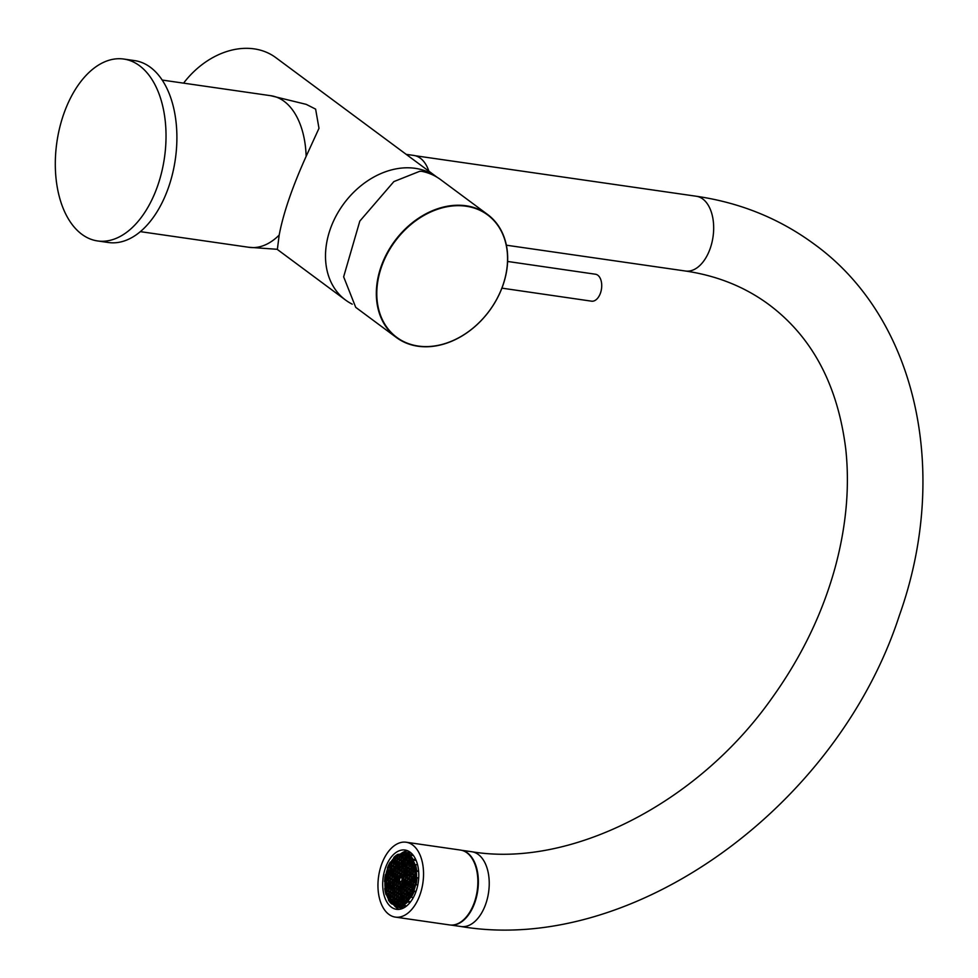 <?xml version="1.0" encoding="UTF-8"?>
<svg xmlns="http://www.w3.org/2000/svg" width="978" height="978" viewBox="0 0 978 978"><rect width="100%" height="100%" fill="white"/><g stroke="black" fill="none" stroke-linecap="round" stroke-linejoin="round"><path stroke-width="1.47" d="M352.251 304.17A76.577 58.814 -53.4 0 1 345.552 300.05A76.577 58.814 -53.4 0 1 330.063 229.744A76.577 58.814 -53.4 0 1 436.799 177.055A76.577 58.814 -53.4 0 1 436.97 177.177M183.595 83.142A76.577 58.814 -53.4 0 1 275.759 57.592L436.799 177.055M428.853 171.15A37.861 22.396 -81.8 0 0 420.32 158.191A37.861 22.396 -81.8 0 0 413.841 155.441L406.176 154.341M279.182 235.087A76.577 45.294 -81.8 0 1 249.121 247.324A76.577 45.294 -81.8 0 1 248.803 247.275L277.373 249.304L279.182 235.087C283.253 213.461 292.239 187.214 306.138 156.358L318.987 128.326L315.613 109.12L306.236 104.365L270.661 95.697A76.577 45.294 -81.8 0 1 270.967 95.734L162.189 80.062M501.897 288.143L591.556 301.175A13.619 8.056 -81.7 0 0 600.089 294.06A13.619 8.056 -81.7 0 0 600.626 279.219A13.619 8.056 -81.7 0 0 595.48 274.231L507.606 261.456M123.778 59.047L134.634 60.612A91.895 54.352 98.2 0 1 168.791 186.615A91.895 54.352 98.2 0 1 108.424 242.507L97.555 240.943A91.895 54.352 98.2 0 1 63.411 114.939A91.895 54.352 98.2 0 1 123.778 59.047A91.895 54.352 98.2 0 1 157.923 185.05A91.895 54.352 98.2 0 1 97.555 240.943M466.176 206.224A76.235 58.558 126.6 0 0 381.359 267.287A76.235 58.558 126.6 0 0 418.181 346.041A76.235 58.558 126.6 0 0 502.998 284.977A76.235 58.558 126.6 0 0 466.176 206.224M417.887 346.224A76.577 58.814 -53.4 0 1 396.383 337.508A76.577 58.814 -53.4 0 1 386.787 253.608A76.577 58.814 -53.4 0 1 466.115 205.783A76.577 58.814 -53.4 0 1 487.619 214.5A76.577 58.814 -53.4 0 1 497.227 298.388A76.577 58.814 -53.4 0 1 417.887 346.224M487.619 214.5L440.54 179.573A76.577 58.814 126.6 0 0 421.567 171.284L419.66 171.321L393.877 181.59L359.818 221.101L343.645 276.823L355.711 307.337L396.383 337.508M451.176 925.078A37.775 22.347 -81.8 0 0 476.812 895.701A37.775 22.347 -81.8 0 0 467.472 852.926A37.775 22.347 -81.8 0 0 461.946 850.359M415.051 886.056A25.831 15.281 98.2 0 1 414.586 887.767A25.831 15.281 98.2 0 1 414.061 889.442L413.572 887.18L415.051 886.056M395.344 917.107L449.672 924.943A37.824 22.372 -81.8 0 0 461.861 921.227A37.824 22.372 -81.8 0 0 477.851 880.555A37.824 22.372 -81.8 0 0 460.467 850.065L406.139 842.229A37.824 22.372 -81.8 0 0 393.951 845.946A37.824 22.372 -81.8 0 0 377.96 886.618A37.824 22.372 -81.8 0 0 395.344 917.107A37.824 22.372 -81.8 0 0 407.545 913.403A37.824 22.372 -81.8 0 0 423.535 872.731A37.824 22.372 -81.8 0 0 406.139 842.229M395.369 852.963A29.951 17.714 -81.8 0 0 382.704 885.163A29.951 17.714 -81.8 0 0 396.469 909.32A29.951 17.714 -81.8 0 0 406.127 906.374A29.951 17.714 -81.8 0 0 418.78 874.173A29.951 17.714 -81.8 0 0 405.014 850.029A29.951 17.714 -81.8 0 0 395.369 852.963M399.244 909.344A29.951 17.714 98.2 0 1 393.437 904.503M400.515 853.965A29.951 17.714 98.2 0 1 400.797 853.757A29.951 17.714 98.2 0 1 407.679 850.774M407.569 852.51A28.203 16.675 98.2 0 1 407.96 852.474A28.203 16.675 98.2 0 1 410.699 852.633M412.875 855.42A26.247 15.526 -81.8 0 0 411.518 854.858L411.775 853.611M404.843 907.266L404.88 906.459A26.247 15.526 -81.8 0 0 406.408 906.154M402.655 908.428A28.203 16.675 98.2 0 1 400.442 907.963L395.271 905.97A26.956 15.941 -81.8 0 0 399.415 906.386L403.633 907.963M385.87 874.662L385.454 874.613A26.956 15.941 -81.8 0 0 384.55 881.594L384.99 881.533A26.247 15.526 98.2 0 0 385.185 888.207L384.757 888.44A26.956 15.941 -81.8 0 0 386.053 894.687L386.444 894.295A26.247 15.526 98.2 0 0 388.682 899.381L388.352 899.919A26.956 15.941 -81.8 0 0 391.493 903.758L394.268 904.809M390.809 862.131L390.246 862.144A26.956 15.941 -81.8 0 0 387.398 867.975L387.74 868.281A26.247 15.526 98.2 0 0 385.858 874.748L385.454 874.613M399.696 854.234L397.85 854.369A26.956 15.941 -81.8 0 0 393.804 857.498L393.987 858.085A26.247 15.526 98.2 0 0 390.515 862.608L390.246 862.144M411.139 852.999L406.225 853.378A26.956 15.941 -81.8 0 0 402.447 852.926A26.956 15.941 -81.8 0 0 402.08 852.963L402.044 853.672A26.247 15.526 98.2 0 0 397.924 855.041L397.85 854.369M415.674 859.369L413.144 859.43A26.956 15.941 -81.8 0 0 410.002 855.579L413.315 855.395M418.608 871.019L416.726 870.909A26.956 15.941 -81.8 0 0 415.43 864.65L417.545 864.686M417.789 885.017L416.041 884.735A26.956 15.941 -81.8 0 0 416.934 877.755L418.706 877.951M413.229 897.731L411.249 897.205A26.956 15.941 -81.8 0 0 414.097 891.361L415.919 891.765M406.591 906.007L403.645 904.98A26.956 15.941 -81.8 0 0 407.679 901.85L410.002 902.572M395.271 905.97L395.405 905.273A26.247 15.526 98.2 0 1 391.738 903.122L391.493 903.758M404.88 906.459L399.44 905.677A26.247 15.526 98.2 0 0 403.572 904.308L403.645 904.98M399.415 906.386L399.44 905.677M410.674 901.716L407.496 901.264A26.247 15.526 98.2 0 0 410.968 896.74L411.249 897.205M416.053 891.386L413.743 891.056A26.247 15.526 98.2 0 0 415.638 884.601L416.041 884.735M418.657 871.471L416.31 871.141A26.247 15.526 98.2 0 1 416.506 877.804L416.934 877.755M416.139 860.444L412.814 859.968A26.247 15.526 98.2 0 1 415.051 865.053L415.43 864.65M411.518 854.858L406.078 854.075A26.247 15.526 98.2 0 1 409.758 856.215L410.002 855.579M406.225 853.378L406.078 854.075M389.623 864.723L389.391 867.131L388.327 867.51A25.831 15.281 98.2 0 1 389.623 864.723M393.132 859.479L393.132 862.388L391.982 862.792L391.469 861.642A25.831 15.281 98.2 0 1 393.132 859.479M397.337 855.787L396.86 857.645L395.723 858.048L395.356 857.241A25.831 15.281 98.2 0 1 397.337 855.787M400.98 854.246L400.638 856.398L399.489 856.789L399 854.906A25.831 15.281 98.2 0 1 400.98 854.246M404.696 854.136L403.266 855.542L402.679 854.014A25.831 15.281 98.2 0 1 404.427 854.1A25.831 15.281 98.2 0 1 404.696 854.136M406.347 856.276L405.21 856.679L404.892 854.173A25.831 15.281 98.2 0 1 406.775 854.76L406.347 856.276M405.026 856.875L404.513 858.66L403.376 859.063L403.254 855.884L404.391 855.481L405.026 856.875M399.305 856.985L398.804 858.782L397.655 859.185L397.533 855.995L398.682 855.603L399.305 856.985M393.303 862.535L393.804 860.738L394.941 860.334L395.063 863.525L393.926 863.929L393.303 862.535L395.271 862.816M393.107 862.73L393.743 864.124L393.229 865.909L392.092 866.312L391.457 864.919L391.97 863.134L393.107 862.73M392.202 869.833L391.567 868.452L392.08 866.655L393.217 866.251L393.853 867.645L393.339 869.442L392.202 869.833M395.051 863.867L395.687 865.249L395.173 867.046L394.036 867.449L393.4 866.056L393.914 864.271L395.051 863.867M399.599 860.322L399.476 857.131L400.613 856.728L401.249 858.122L400.736 859.919L399.599 860.322M403.584 866.117L403.462 862.926L404.611 862.523L404.733 865.713L403.584 866.117M402.667 861.398L402.789 864.576L401.652 864.98L401.017 863.586L401.53 861.789L402.667 861.398M400.723 860.261L401.359 861.642L400.846 863.44L399.709 863.843L399.073 862.449L399.586 860.664L400.723 860.261M395.98 868.586L395.344 867.193L395.858 865.396L396.995 865.004L397.117 868.183L395.98 868.586M391.677 871.973L392.178 870.175L393.327 869.772L393.449 872.963L392.3 873.366L391.677 871.973L393.645 872.254M395.259 870.909L395.894 872.303L395.381 874.1L394.244 874.503L394.122 871.312L395.259 870.909M397.838 873.44L397.325 875.237L396.188 875.628L396.066 872.449L397.202 872.046L397.838 873.44M397.105 868.525L397.728 869.919L397.215 871.704L396.078 872.107L395.956 868.929L397.105 868.525M400.026 874.418L399.391 873.024L399.904 871.227L401.041 870.836L401.677 872.217L401.163 874.014L400.026 874.418M401.567 868.696L401.053 870.493L399.916 870.897L399.794 867.706L400.931 867.303L401.567 868.696M386.603 876.948L386.004 875.53L386.542 873.757L387.679 873.403L387.753 876.594L386.603 876.948M385.882 875.885A25.831 15.281 -81.8 0 0 385.418 879.149L386.444 877.205L385.882 875.885M385.381 879.491A25.831 15.281 -81.8 0 0 385.185 882.767L386.554 880.738L386.065 879.589M385.185 883.158A25.831 15.281 -81.8 0 0 385.271 886.361L386.726 884.295L386.114 882.865L385.185 883.158L386.31 883.33M385.295 886.679A25.831 15.281 -81.8 0 0 385.662 889.797L386.823 887.816L386.224 886.398L385.295 886.679L386.408 886.85M385.723 890.163A25.831 15.281 -81.8 0 0 386.408 893.171L386.995 891.374L386.396 889.956L385.723 890.163L386.53 890.273M386.493 893.476A25.831 15.281 -81.8 0 0 387.031 895.139L386.493 893.476M387.154 895.457A25.831 15.281 -81.8 0 0 388.217 897.902L389.048 896.044L388.437 894.613L387.3 894.968L388.902 895.714M388.376 898.195A25.831 15.281 -81.8 0 0 389.097 899.442L388.572 898.22M389.305 899.76A25.831 15.281 -81.8 0 0 390.797 901.692L390.479 899.271L389.305 899.76L390.784 899.98M386.885 884.039L386.273 882.621L386.811 880.836L387.948 880.481L388.559 881.899L388.021 883.684L386.885 884.039M387.789 876.924L386.64 877.278L386.102 879.051L386.713 880.481L387.85 880.127L387.789 876.924M388.547 878.085L388.474 874.882L389.623 874.528L390.222 875.958L389.684 877.731L388.547 878.085M390.393 879.515L389.782 878.097L388.645 878.452L388.718 881.655L389.855 881.288L390.393 879.515M389.097 892.254L388.486 890.836L389.024 889.051L390.161 888.696L390.772 890.127L390.234 891.899L389.097 892.254M390.882 893.647L390.271 892.229L389.134 892.584L389.207 895.787L390.344 895.432L390.882 893.647M391.066 893.721L391.139 896.912L392.288 896.557L392.814 894.784L392.215 893.366L391.066 893.721L392.447 893.916M392.973 894.528L392.911 891.325L394.048 890.97L394.122 894.173L392.973 894.528M390.039 873.403L391.432 872.131L392.056 873.525L391.518 875.347L390.381 875.701L390.039 873.403L392.007 873.696M392.496 880.396L391.885 878.977L392.422 877.193L393.559 876.838L394.171 878.268L393.633 880.041L392.496 880.396M395.919 876.85L397.312 875.567L397.936 876.96L397.41 878.782L396.261 879.136L395.919 876.85L397.887 877.132M396.432 882.706L396.359 879.503L397.508 879.149L397.581 882.352L396.432 882.706M394.427 881.533L395.577 881.178L395.503 877.975L394.366 878.33L393.828 880.102L394.427 881.533M394.012 890.652L392.875 891.007L392.264 889.577L392.801 887.804L393.938 887.449L394.012 890.652M411.86 894.613L412.093 892.217L413.156 891.838A25.831 15.281 98.2 0 1 411.86 894.613M408.364 899.87L408.364 896.948L409.501 896.557L410.026 897.694A25.831 15.281 98.2 0 1 408.364 899.87M404.159 903.55L404.635 901.692L405.772 901.288L406.139 902.095A25.831 15.281 98.2 0 1 404.159 903.55M400.503 905.09L400.858 902.951L401.995 902.547L402.484 904.43A25.831 15.281 98.2 0 1 400.503 905.09M396.799 905.2L398.217 903.806L398.816 905.322A25.831 15.281 98.2 0 1 397.056 905.249A25.831 15.281 98.2 0 1 396.799 905.2L397.325 905.273M395.136 903.073L396.286 902.67L396.591 905.163A25.831 15.281 98.2 0 1 394.709 904.577L395.136 903.073L396.555 903.269M393.229 901.899L392.753 903.464A25.831 15.281 -81.8 0 0 394.525 904.491L394.354 901.545L393.229 901.899L394.599 902.095M396.469 902.474L396.982 900.677L398.119 900.273L398.242 903.464L397.092 903.868L396.469 902.474L398.437 902.755M402.19 902.352L402.691 900.555L403.828 900.163L403.951 903.342L402.814 903.745L402.19 902.352L404.159 902.633M408.193 896.802L407.679 898.599L406.542 899.002L406.42 895.824L407.569 895.42L408.193 896.802M408.376 896.618L408.254 893.427L409.403 893.024L409.525 896.215L408.376 896.618M409.293 889.503L409.929 890.897L409.415 892.682L408.278 893.085L407.643 891.704L408.156 889.907L409.293 889.503M406.445 895.481L405.809 894.088L406.322 892.291L407.459 891.887L407.581 895.078L406.445 895.481M401.897 899.026L402.019 902.205L400.87 902.608L400.748 899.43L401.897 899.026M397.899 893.232L398.535 894.625L398.022 896.41L396.885 896.814L396.762 893.635L397.899 893.232M398.828 897.951L398.193 896.557L398.706 894.76L399.843 894.369L400.479 895.75L399.965 897.547L398.828 897.951M400.772 899.088L400.136 897.694L400.65 895.897L401.787 895.493L401.909 898.684L400.772 899.088M405.515 890.762L406.151 892.144L405.638 893.941L404.501 894.344L403.865 892.951L404.379 891.154L405.515 890.762M409.819 887.376L409.305 889.161L408.168 889.564L408.046 886.386L409.183 885.982L409.819 887.376M406.225 888.427L406.102 885.249L407.251 884.845L407.875 886.239L407.361 888.024L406.225 888.427M403.657 885.909L404.171 884.112L405.308 883.709L405.43 886.887L404.281 887.29L403.657 885.909L405.625 886.19M404.391 890.824L404.269 887.633L405.405 887.229L406.041 888.623L405.528 890.42L404.391 890.824M401.469 884.931L401.591 888.11L400.454 888.513L399.819 887.119L400.332 885.335L401.469 884.931M398.486 887.364L397.875 885.934L398.413 884.161L399.537 883.806L400.161 885.188L399.647 886.973L398.547 887.364M399.929 890.64L400.43 888.855L401.579 888.452L401.689 891.63L400.552 892.034L399.929 890.64L401.897 890.934M414.88 882.388L415.491 883.806L414.953 885.591L413.816 885.946L413.205 884.528L413.743 882.743L414.88 882.388M415.613 883.464A25.831 15.281 -81.8 0 0 416.078 880.2L415.039 882.132L415.613 883.464M416.115 879.858A25.831 15.281 -81.8 0 0 416.31 876.569L414.941 878.611L416.115 879.858M416.31 876.178A25.831 15.281 -81.8 0 0 416.225 872.987L414.77 875.053L415.381 876.471L416.31 876.178M416.2 872.657A25.831 15.281 -81.8 0 0 415.821 869.552L414.66 871.52L415.271 872.951L416.2 872.657M415.76 869.185A25.831 15.281 -81.8 0 0 415.088 866.166L414.501 867.963L415.76 869.185M415.002 865.86A25.831 15.281 -81.8 0 0 414.464 864.197L415.002 865.86M414.342 863.88A25.831 15.281 -81.8 0 0 413.266 861.435L412.447 863.305L413.058 864.723L414.342 863.88M413.119 861.153A25.831 15.281 -81.8 0 0 412.398 859.894L413.119 861.153M412.19 859.576A25.831 15.281 -81.8 0 0 410.699 857.657L411.004 860.065L412.19 859.576M407.141 857.792L406.97 854.845A25.831 15.281 98.2 0 1 408.731 855.884L408.266 857.437L407.141 857.792M407.166 858.122L407.227 861.325L408.376 860.97L408.914 859.185L408.303 857.767L407.166 858.122L408.535 858.317M410.247 858.904L409.097 859.259L409.171 862.462L410.32 862.107L410.247 858.904M411.115 863.586L412.251 863.232L412.19 860.041L411.041 860.395L411.115 863.586M414.232 864.699L413.095 865.053L412.557 866.826L413.156 868.256L414.305 867.902L414.232 864.699M412.667 870.359L413.266 871.777L414.403 871.422L414.342 868.22L413.193 868.574L412.667 870.359L414.648 870.64M413.437 875.334L414.574 874.98L415.112 873.207L414.501 871.777L413.364 872.131L412.826 873.916L413.437 875.334M413.388 887.07L412.007 888.342L411.909 885.127L413.046 884.772L413.388 887.07M412.667 874.173L413.278 875.591L412.74 877.376L411.604 877.731L410.992 876.3L411.53 874.528L412.667 874.173M411.359 870.958L411.432 874.161L412.569 873.806L413.107 872.034L412.496 870.603L411.359 870.958L412.74 871.166M406.738 863.427L407.264 861.642L408.413 861.288L408.474 864.491L407.337 864.845L406.738 863.427L408.718 863.708M405.418 863.708L405.295 860.542L406.445 860.139L407.068 861.581L406.542 863.354L405.418 863.708M404.892 865.811L405.503 867.229L406.64 866.875L406.579 863.684L405.43 864.039L404.892 865.811L406.885 866.092M410.454 865.946L411.066 867.376L410.528 869.149L409.391 869.503L408.78 868.085L409.317 866.3L410.454 865.946M409.415 869.833L409.489 873.024L410.638 872.669L411.163 870.897L410.564 869.479L409.415 869.833L410.797 870.029M409.048 875.163L409.66 876.594L410.797 876.239L410.723 873.036L409.586 873.391L409.048 875.163L411.041 875.457M409.77 880.114L410.907 879.76L411.445 877.975L410.833 876.557L409.696 876.911L409.159 878.696L409.77 880.114M409.868 883.635L411.017 883.281L410.943 880.078L409.794 880.432L409.868 883.635M409.452 884.76L408.058 886.044L407.96 882.828L409.11 882.474L409.452 884.76M407.508 883.623L406.127 884.907L406.029 881.691L407.166 881.337L407.508 883.623M403.572 881.325L402.178 882.596L402.08 879.381L403.217 879.026L403.572 881.325M402.044 879.063L403.18 878.709L403.119 875.506L401.97 875.86L402.044 879.063M408.89 875.42L409.501 876.85L408.963 878.623L407.826 878.977L407.215 877.559L407.753 875.775L408.89 875.42M405.21 876.386L405.821 877.804L406.958 877.449L406.897 874.246L405.748 874.601L405.21 876.386L407.203 876.667M403.278 875.249L403.877 876.667L405.026 876.312L404.953 873.122L403.804 873.476L403.278 875.249L405.259 875.53M401.958 875.53L401.848 872.364L402.985 871.96L403.621 873.403L403.083 875.176L401.958 875.53M404.916 872.792L404.843 869.589L403.706 869.943L403.168 871.728L403.78 873.146L404.916 872.792M406.787 870.726L405.65 871.08L405.711 874.283L406.86 873.929L406.787 870.726M407.581 872.217L407.655 875.42L408.792 875.065L409.33 873.281L408.731 871.863L407.581 872.217L408.963 872.413M405.002 869.332L405.54 867.559L406.677 867.205L406.75 870.408L405.613 870.762L405.002 869.332L406.982 869.625M403.682 869.613L403.572 866.459L404.709 866.056L405.344 867.486L404.806 869.271L403.682 869.613M407.484 868.696L408.621 868.342L409.232 869.76L408.694 871.545L407.545 871.899L407.484 868.696L408.853 868.892M407.056 877.816L405.919 878.171L405.381 879.943L405.992 881.361L407.129 881.007L407.667 879.234L407.056 877.816M405.051 876.643L405.662 878.061L405.124 879.845L403.987 880.2L403.376 878.77L403.914 876.997L405.051 876.643M405.564 882.498L404.183 883.77L404.085 880.555L405.222 880.2L405.564 882.498M409 878.941L409.611 880.371L409.073 882.144L407.936 882.498L407.325 881.08L407.863 879.308L409 878.941M411.457 885.934L410.063 887.217L409.965 884.002L411.115 883.647L411.457 885.934M408.511 864.809L409.122 866.239L408.584 868.012L407.447 868.366L406.836 866.948L407.374 865.163L408.511 864.809M410.418 865.628L410.344 862.425L409.207 862.779L408.67 864.552L409.281 865.982L410.418 865.628M410.613 865.689L411.225 867.119L412.361 866.765L412.288 863.562L411.151 863.916L410.613 865.689L412.594 865.982M412.398 867.083L412.471 870.286L411.322 870.64L411.261 867.437L412.398 867.083M411.102 879.821L411.701 881.251L412.85 880.897L412.777 877.694L411.64 878.048L411.102 879.821L413.083 880.114M412.948 881.251L413.547 882.682L413.009 884.454L411.872 884.809L411.799 881.606L412.948 881.251M413.706 882.425L414.843 882.07L414.782 878.867L413.633 879.222L413.706 882.425M414.611 875.31L414.684 878.501L413.535 878.855L412.936 877.437L413.474 875.665L414.611 875.31M408.462 857.51L408.914 856.019A25.831 15.281 -81.8 0 1 410.54 857.474L409.073 858.928L408.462 857.51L410.442 857.792M396.75 893.281L396.151 891.85L396.677 890.078L397.801 889.723L398.425 891.092L397.924 892.89L396.824 893.281M398.596 891.239L399.733 890.836L400.369 892.229L399.855 894.026L398.718 894.43L398.596 891.239L400.014 891.447M400.026 894.173L400.54 892.376L401.677 891.973L401.799 895.163L400.662 895.567L400.026 894.173L402.007 894.454M402.374 889.992L403.511 889.589L404.146 890.982L403.633 892.767L402.496 893.171L402.374 889.992L403.792 890.188M399.757 890.506L398.608 890.897L397.985 889.515L398.498 887.718L399.635 887.315L399.757 890.506M403.413 886.056L403.535 889.246L402.386 889.65L402.264 886.459L403.413 886.056M402.288 886.129L401.652 884.735L402.166 882.938L403.303 882.535L403.425 885.726L402.288 886.129M401.995 882.792L401.481 884.589L400.344 884.992L400.222 881.801L401.359 881.398L401.995 882.792M407.985 889.76L407.471 891.557L406.335 891.96L406.212 888.77L407.349 888.366L407.985 889.76M402.484 893.513L403.621 893.11L404.256 894.503L403.743 896.288L402.606 896.692L402.484 893.513L403.89 893.721M395.026 899.185L394.415 897.767L394.953 895.982L396.078 895.64L396.701 897.009L396.188 898.806L395.088 899.185M396.872 897.156L398.009 896.753L398.645 898.146L398.132 899.931L396.995 900.335L396.872 897.156L398.291 897.364M400.075 901.068L398.938 901.471L398.303 900.078L398.816 898.293L399.953 897.89L400.075 901.068M402.704 900.225L402.581 897.034L403.731 896.63L403.853 899.821L402.704 900.225M404.427 894.65L405.564 894.247L406.188 895.64L405.687 897.425L404.537 897.828L404.427 894.65L405.833 894.846M410.173 890.738L409.537 889.344L410.051 887.547L411.188 887.156L411.824 888.537L411.31 890.335L410.173 890.738M411.921 892.07L411.42 893.855L410.271 894.259L410.161 891.08L411.298 890.677L411.921 892.07M405.662 897.767L406.298 899.161L405.784 900.958L404.647 901.349L404.525 898.171L405.662 897.767M400.687 902.804L400.173 904.601L399.036 905.005L398.914 901.814L400.051 901.41L400.687 902.804M395.039 899.54L396.176 899.137L396.811 900.53L396.298 902.327L395.161 902.731L395.039 899.54L396.445 899.748M399.122 905.31L400.259 905.139A25.831 15.281 98.2 0 1 399.122 905.31M402.728 904.32L403.938 903.684A25.831 15.281 98.2 0 1 402.728 904.32M406.371 901.899L406.53 899.344L407.667 898.941L408.181 900.078A25.831 15.281 98.2 0 1 406.371 901.899M410.21 897.413L410.259 894.601L411.396 894.198L411.714 894.894A25.831 15.281 98.2 0 1 410.21 897.413M412.117 891.875L411.481 890.481L411.995 888.684L413.132 888.281L413.254 891.471L412.117 891.875M396.493 890.004L395.956 891.789L394.806 892.144L394.745 888.941L395.882 888.586L396.493 890.004M393.902 887.119L393.841 883.929L392.691 884.283L392.154 886.056L392.765 887.486L393.902 887.119M394.709 888.611L395.846 888.256L396.383 886.484L395.772 885.066L394.635 885.42L394.097 887.193L394.709 888.611M396.579 886.545L396.652 889.748L397.789 889.393L398.327 887.621L397.716 886.19L396.579 886.545L397.948 886.753M398.217 884.1L397.606 882.669L396.469 883.024L396.542 886.227L397.679 885.872L398.217 884.1M396.273 882.963L395.674 881.533L394.525 881.887L394.599 885.09L395.735 884.735L396.273 882.963M392.594 883.916L392.533 880.713L393.669 880.359L393.743 883.562L392.594 883.916M399.452 880.286L398.303 880.64L397.765 882.413L398.376 883.843L399.513 883.489L399.452 880.286M397.924 878.024L399.317 876.74L399.941 878.134L399.415 879.955L398.266 880.31L397.924 878.024L399.892 878.305M393.987 875.713L395.369 874.442L396.004 875.823L395.467 877.657L394.33 878.012L393.987 875.713L395.956 875.995M392.044 874.576L393.425 873.305L394.061 874.687L393.523 876.52L392.386 876.875L392.044 874.576L394.012 874.858M391.616 875.701L390.479 876.056L389.941 877.841L390.552 879.259L391.689 878.904L392.227 877.132L391.616 875.701M391.726 879.234L390.589 879.589L390.051 881.361L390.662 882.779L391.799 882.425L392.337 880.652L391.726 879.234M392.435 884.173L391.836 882.755L390.687 883.11L390.76 886.312L391.909 885.958L392.435 884.173M392.068 889.515L391.995 886.312L390.858 886.667L390.32 888.452L390.931 889.87L392.068 889.515M391.041 893.391L390.43 891.973L390.968 890.188L392.105 889.833L392.716 891.264L392.178 893.036L391.041 893.391M396.591 893.525L395.992 892.107L394.843 892.462L394.916 895.665L396.053 895.31L396.591 893.525M394.757 895.921L394.22 897.694L393.083 898.048L393.009 894.858L394.158 894.491L394.757 895.921M390.136 888.379L390.063 885.176L388.914 885.53L388.388 887.315L388.987 888.733L390.136 888.379M388.816 885.176L388.217 883.745L388.755 881.973L389.892 881.618L389.965 884.821L388.816 885.176M388.095 872.278L389.488 870.995L390.112 872.388L389.586 874.21L388.437 874.564L388.095 872.278L390.063 872.559M388.058 884.002L386.921 884.356L386.982 887.559L388.132 887.205L388.058 884.002M388.828 888.99L388.229 887.572L387.08 887.926L387.154 891.117L388.29 890.762L388.828 888.99M387.264 894.65L388.4 894.295L388.938 892.511L388.327 891.092L387.19 891.447L386.652 893.22L387.264 894.65M390.381 895.75L389.232 896.105L389.305 899.308L390.442 898.953L390.381 895.75M391.249 900.445L392.386 900.09L392.924 898.305L392.312 896.887L391.176 897.242L390.638 899.014L391.249 900.445M394.33 901.227L394.256 898.024L393.119 898.379L392.581 900.151L393.193 901.582L394.33 901.227M393.034 901.838L392.581 903.33A25.831 15.281 -81.8 0 1 390.955 901.863L392.422 900.408L393.034 901.838M387.545 869.858L387.643 873.073L386.444 873.281A25.831 15.281 98.2 0 1 387.422 869.907L387.545 869.858M402.887 868.097L401.75 868.501L401.127 867.107L401.628 865.322L402.777 864.919L402.887 868.097M401.457 865.175L400.956 866.96L399.806 867.364L399.696 864.185L400.833 863.782L401.457 865.175M399.122 869.356L397.973 869.76L397.349 868.366L397.85 866.569L399 866.166L399.122 869.356M401.738 868.843L402.875 868.44L403.511 869.833L402.997 871.63L401.86 872.021L401.738 868.843L403.156 869.051M398.083 873.281L397.96 870.102L399.097 869.699L399.733 871.08L399.22 872.877L398.083 873.281M399.207 873.22L399.843 874.613L399.33 876.398L398.193 876.801L397.557 875.42L398.07 873.623L399.207 873.22M399.501 876.545L400.014 874.76L401.151 874.356L401.273 877.535L400.136 877.938L399.501 876.545L401.469 876.838M393.511 869.589L394.024 867.792L395.161 867.388L395.283 870.567L394.134 870.97L393.511 869.589L395.479 869.87M399.012 865.836L397.875 866.227L397.239 864.845L397.753 863.048L398.89 862.645L399.012 865.836M404.623 862.193L403.486 862.584L402.85 861.202L403.364 859.405L404.501 859.002L404.623 862.193M401.42 858.268L402.557 857.865L403.193 859.259L402.679 861.056L401.542 861.459L401.42 858.268L402.838 858.476M398.779 859.124L399.415 860.518L398.902 862.303L397.765 862.706L397.129 861.312L397.643 859.528L398.779 859.124M397.068 864.699L395.931 865.102L395.295 863.708L395.809 861.911L396.946 861.508L397.068 864.699M391.322 868.611L391.444 871.789L390.308 872.193L389.672 870.799L390.185 869.002L391.322 868.611M389.562 867.278L390.075 865.481L391.212 865.078L391.334 868.268L390.198 868.672L389.562 867.278L391.53 867.559M395.821 861.569L395.699 858.391L396.848 857.987L397.471 859.381L396.958 861.166L395.821 861.569M400.809 856.545L401.31 854.748L402.447 854.344L402.569 857.523L401.432 857.926L400.809 856.545L402.777 856.826M406.457 859.796L405.32 860.2L404.684 858.806L405.198 857.021L406.335 856.618L406.457 859.796M402.374 854.038L401.237 854.197A25.831 15.281 98.2 0 1 402.374 854.038M398.755 855.016L397.557 855.652A25.831 15.281 98.2 0 1 398.755 855.016M395.124 857.437L394.965 860.004L393.816 860.408L393.315 859.271A25.831 15.281 98.2 0 1 395.124 857.437M391.273 861.936L391.224 864.735L390.088 865.139L389.77 864.454A25.831 15.281 98.2 0 1 391.273 861.936M389.378 867.474L390.014 868.855L389.501 870.652L388.364 871.056L387.728 869.662L388.242 867.877L389.378 867.474M406.909 867.755L405.54 867.559M408.926 870.762L406.946 870.469M409.036 874.283L407.056 873.99M407.092 873.146L405.112 872.865M407.019 871.276L405.65 871.08M405.075 870.139L403.706 869.943M405.149 872.009L403.168 871.728M403.266 872.572L401.848 872.364M403.303 874.442L401.335 874.161M405.185 873.672L403.804 873.476M407.129 874.809L405.748 874.601M409.134 875.97L407.753 875.775M409.195 877.841L407.215 877.559M407.361 880.224L405.381 879.943M407.3 878.366L405.919 878.171M405.295 877.193L403.914 876.997M405.369 879.063L403.376 878.77M403.352 876.056L401.97 875.86M403.425 877.926L401.445 877.633M403.462 879.577L402.08 879.381M403.792 880.579L401.811 880.298M403.523 881.496L401.542 881.202M405.454 880.75L404.085 880.555M405.797 881.753L403.816 881.459M405.515 882.669L403.547 882.376M407.398 881.887L406.029 881.691M407.728 882.889L405.748 882.596M407.459 883.794L405.491 883.513M409.232 879.503L407.863 879.308M409.305 881.361L407.325 881.08M409.342 883.024L407.96 882.828M409.672 884.014L407.692 883.733M409.403 884.931L407.435 884.65M411.347 884.198L409.965 884.002M411.677 885.188L409.696 884.907M411.408 886.105L409.44 885.823M411.176 880.64L409.794 880.432M411.249 882.498L409.269 882.217M411.066 877.107L409.696 876.911M411.139 878.977L409.159 878.696M410.968 873.586L409.586 873.391M410.87 871.887L408.89 871.606M410.687 866.508L409.317 866.3M410.76 868.366L408.78 868.085M408.755 865.371L407.374 865.163M408.816 867.229L406.836 866.948M406.811 864.234L405.43 864.039M406.714 860.75L405.295 860.542M406.762 862.62L404.794 862.339M408.645 861.838L407.264 861.642M410.589 862.975L409.207 862.779M410.65 864.845L408.67 864.552M412.52 864.112L411.151 863.916M412.63 867.633L411.261 867.437M412.704 869.503L410.723 869.222M412.814 873.024L410.821 872.743M412.899 874.723L411.53 874.528M412.973 876.594L410.992 876.3M413.009 878.244L411.64 878.048M413.181 881.801L411.799 881.606M413.254 883.672L411.273 883.391M413.291 885.335L411.909 885.127M413.621 886.325L411.64 886.044M413.339 887.242L411.371 886.96M415.014 879.418L413.633 879.222M415.088 881.288L413.107 880.995M414.843 875.86L413.474 875.665M414.916 877.718L412.936 877.437M414.745 872.339L413.364 872.131M414.806 874.198L412.826 873.916M414.574 868.77L413.193 868.574M414.538 867.119L412.557 866.826M414.464 865.249L413.095 865.053M412.423 860.591L411.041 860.395M412.496 862.449L410.503 862.168M410.552 861.325L408.572 861.031M410.479 859.454L409.097 859.259M408.608 860.188L406.628 859.894M408.486 856.704L406.518 856.422M411.665 858.831L410.405 858.647M414.22 863.562L412.447 863.305M415.564 868.122L414.501 867.963M416.115 871.728L414.66 871.52M415.87 869.845L415.198 869.748M416.31 875.273L414.77 875.053M416.249 873.403L415.308 873.268M416.2 878.794L414.941 878.611M416.298 876.948L415.467 876.826M415.809 882.242L415.039 882.132M415.124 882.938L413.743 882.743M415.185 884.809L413.205 884.528M414.953 886.423L413.853 886.264M414.709 887.339L413.572 887.18M414.452 888.256L413.315 888.097M398.058 890.273L396.677 890.078M398.132 892.144L396.151 891.85M400.063 893.317L398.095 893.036M401.958 892.584L400.54 892.376M403.841 892.07L401.86 891.777M401.848 889.051L400.43 888.855M399.904 887.926L398.498 887.718M399.953 889.797L397.985 889.515M399.782 884.356L398.413 884.161M399.855 886.227L397.875 885.934M401.738 885.53L400.332 885.335M401.787 887.401L399.819 887.119M403.682 886.667L402.264 886.459M403.731 888.537L401.762 888.256M405.687 887.841L404.269 887.633M405.736 889.711L403.767 889.43M405.577 884.32L404.171 884.112M403.572 883.146L402.166 882.938M403.621 885.017L401.652 884.735M401.64 882.009L400.222 881.801M401.677 883.88L399.709 883.599M407.52 885.445L406.102 885.249M407.569 887.327L405.601 887.034M409.464 886.581L408.046 886.386M409.513 888.464L407.533 888.171M407.63 888.978L406.212 888.77M407.667 890.848L405.699 890.567M405.797 891.361L404.379 891.154M405.833 893.232L403.865 892.951M403.938 895.591L401.97 895.31M402.056 896.105L400.65 895.897M402.105 897.975L400.136 897.694M400.124 894.968L398.706 894.76M400.161 896.838L398.193 896.557M398.18 893.831L396.762 893.635M398.229 895.714L396.261 895.42M396.322 896.19L394.953 895.982M396.408 898.048L394.415 897.767M398.327 899.234L396.359 898.953M400.222 898.489L398.816 898.293M400.271 900.371L398.303 900.078M402.166 899.626L400.748 899.43M402.215 901.508L400.246 901.215M404 897.242L402.581 897.034M404.048 899.112L402.08 898.831M405.882 896.728L403.914 896.435M407.728 892.498L406.322 892.291M407.777 894.369L405.809 894.088M409.562 890.114L408.156 889.907M409.611 891.985L407.643 891.704M411.469 887.755L410.051 887.547M411.506 889.625L409.537 889.344M411.567 891.276L410.161 891.08M411.616 893.159L409.648 892.865M409.672 893.635L408.254 893.427M409.721 895.506L407.753 895.225M407.838 896.019L406.42 895.824M407.887 897.902L405.919 897.608M405.943 898.379L404.525 898.171M405.992 900.249L404.024 899.968M404.11 900.762L402.691 900.555M400.332 902.022L398.914 901.814M400.381 903.892L398.413 903.611M398.388 900.885L396.982 900.677M396.493 901.618L394.525 901.337M394.733 903.745L392.753 903.464M396.689 904.858L394.709 904.577M398.498 904.405L397.08 904.198M402.276 903.159L400.858 902.951M401.298 904.882L400.344 904.748M406.053 901.899L404.635 901.692M407.948 899.552L406.53 899.344M407.031 901.288L406.017 901.141M409.782 897.156L408.364 896.948M409.122 898.929L407.85 898.745M411.677 894.809L410.259 894.601M410.772 896.545L409.758 896.398M412.948 892.339L412.093 892.217M413.401 888.892L411.995 888.684M413.449 890.762L411.481 890.481M396.114 889.136L394.745 888.941M396.188 891.007L394.207 890.713M394.183 888L392.801 887.804M394.244 889.87L392.264 889.577M394.073 884.479L392.691 884.283M394.146 886.337L392.154 886.056M396.017 885.616L394.635 885.42M396.078 887.474L394.097 887.193M398.022 888.611L396.041 888.33M397.912 885.09L395.931 884.809M397.85 883.22L396.469 883.024M395.98 883.953L394 883.672M395.907 882.083L394.525 881.887M393.902 880.921L392.533 880.713M393.975 882.779L391.995 882.498M395.735 878.525L394.366 878.33M395.809 880.396L393.828 880.102M397.74 879.699L396.359 879.503M397.814 881.569L395.833 881.276M399.757 882.706L397.765 882.413M399.684 880.836L398.303 880.64M399.647 879.173L397.667 878.892M399.586 877.352L398.18 877.144M397.643 878L395.662 877.718M397.581 876.178L396.176 875.97M395.699 876.875L393.718 876.581M395.65 875.041L394.232 874.833M393.792 877.388L392.422 877.193M393.865 879.259L391.885 878.977M393.767 875.738L391.775 875.444M393.706 873.904L392.288 873.709M391.762 874.564L389.782 874.283M391.701 872.731L390.283 872.535M391.921 878.122L389.941 877.841M391.86 876.264L390.479 876.056M392.031 881.643L390.051 881.361M391.958 879.784L390.589 879.589M392.141 885.176L390.161 884.882M392.068 883.305L390.687 883.11M392.239 886.863L390.858 886.667M392.312 888.733L390.32 888.452M392.337 890.396L390.968 890.188M392.41 892.254L390.43 891.973M394.281 891.52L392.911 891.325M394.354 893.391L392.374 893.11M396.298 894.528L394.317 894.247M396.224 892.657L394.843 892.462M394.391 895.053L393.009 894.858M394.464 896.912L392.471 896.63M392.52 895.775L390.54 895.493M390.577 894.65L388.596 894.357M390.503 892.78L389.134 892.584M390.405 889.259L389.024 889.051M390.466 891.117L388.486 890.836M390.295 885.726L388.914 885.53M390.369 887.596L388.388 887.315M390.124 882.168L388.755 881.973M390.198 884.039L388.217 883.745M390.088 880.518L388.107 880.224M390.026 878.647L388.645 878.452M389.855 875.09L388.474 874.882M389.929 876.948L387.948 876.667M389.819 873.427L387.838 873.146M389.757 871.606L388.352 871.398M388.095 879.344L386.102 879.051M388.021 877.474L386.64 877.278M388.193 881.031L386.811 880.836M388.254 882.902L386.273 882.621M388.364 886.423L386.383 886.141M388.29 884.564L386.921 884.356M388.535 889.98L386.554 889.699M388.462 888.122L387.08 887.926M388.572 891.643L387.19 891.447M388.633 893.513L386.652 893.22M390.687 898.171L388.706 897.877M390.613 896.3L389.232 896.105M392.557 897.437L391.176 897.242M392.63 899.308L390.638 899.014M394.489 898.574L393.119 898.379M394.562 900.445L392.581 900.151M392.655 900.958L391.286 900.762M392.936 902.144L390.955 901.863M390.723 899.833L389.342 899.626M388.669 895.163L387.3 894.968M387.911 873.953L386.542 873.757M387.985 875.811L386.004 875.53M403.046 865.518L401.628 865.322M403.095 867.4L401.127 867.107M401.102 864.393L399.696 864.185M401.151 866.264L399.183 865.982M399.269 866.777L397.85 866.569M399.317 868.647L397.349 868.366M401.212 867.914L399.794 867.706M401.261 869.784L399.293 869.503M403.193 870.921L401.224 870.64M401.322 871.435L399.904 871.227M401.359 873.305L399.391 873.024M399.379 870.298L397.96 870.102M399.427 872.168L397.459 871.887M397.374 869.124L395.956 868.929M397.423 871.007L395.454 870.713M397.484 872.657L396.066 872.449M397.533 874.528L395.552 874.246M399.476 873.831L398.07 873.623M399.525 875.701L397.557 875.42M401.42 874.955L400.014 874.76M395.54 871.52L394.122 871.312M395.589 873.391L393.621 873.11M393.596 870.383L392.178 870.175M395.43 867.999L394.024 867.792M397.264 865.603L395.858 865.396M397.312 867.474L395.344 867.193M399.158 863.256L397.753 863.048M399.207 865.127L397.239 864.845M401.004 860.86L399.586 860.664M401.041 862.73L399.073 862.449M402.936 861.997L401.53 861.789M402.985 863.867L401.017 863.586M404.88 863.134L403.462 862.926M404.929 865.004L402.96 864.723M404.77 859.613L403.364 859.405M404.819 861.484L402.85 861.202M402.875 860.347L400.907 860.065M400.894 857.339L399.476 857.131M400.943 859.21L398.975 858.928M399.061 859.723L397.643 859.528M399.11 861.606L397.129 861.312M397.227 862.119L395.809 861.911M397.276 863.99L395.295 863.708M395.332 864.466L393.914 864.271M395.369 866.349L393.4 866.056M393.486 866.863L392.08 866.655M393.535 868.733L391.567 868.452M391.591 869.21L390.185 869.002M391.64 871.08L389.672 870.799M391.493 865.689L390.075 865.481M393.388 863.33L391.97 863.134M393.437 865.212L391.457 864.919M395.222 860.946L393.804 860.738M397.117 858.598L395.699 858.391M397.166 860.469L395.198 860.188M398.951 856.202L397.533 855.995M399 858.073L397.031 857.792M402.728 854.955L401.31 854.748M404.672 856.08L403.254 855.884M404.721 857.963L402.74 857.669M406.603 857.217L405.198 857.021M406.652 859.087L404.684 858.806M406.555 855.567L404.574 855.285M404.647 854.295L402.679 854.014M404.611 854.43L402.643 854.149M400.968 855.188L399 854.906M400.833 855.689L398.865 855.408M396.909 857.461L395.356 857.241M395.1 859.528L393.315 859.271M393.266 861.911L391.469 861.642M391.249 864.662L389.77 864.454M389.66 868.073L388.242 867.877M389.696 869.955L387.728 869.662M404.99 866.655L403.572 866.459M405.026 868.525L403.058 868.244M306.138 156.358A76.577 45.294 -81.8 0 0 284.097 101.296A76.577 45.294 -81.8 0 0 270.967 95.734M471.861 851.752A37.775 22.347 -81.8 0 1 478.34 854.503A37.775 22.347 -81.8 0 1 487.496 898.048A37.775 22.347 -81.8 0 1 461.09 926.533C632.619 955.359 837.425 806.422 899.332 615.565C950.188 473.352 917.584 318.73 814.099 244.048C779.503 218.583 740.236 202.642 696.299 196.248A37.775 22.347 98.2 0 1 702.766 198.986A37.775 22.347 98.2 0 1 711.935 242.544A37.775 22.347 98.2 0 1 685.517 271.028C717.265 275.723 745.126 286.957 769.087 304.72C812.266 337.08 837.816 385.21 845.762 449.11C849.809 486.714 846.3 526.078 835.212 567.228C822.547 613.316 801.544 656.813 772.217 697.73C696.801 805.053 568.964 867.938 471.861 851.752L461.604 850.273M345.552 300.05L277.141 249.304M249.121 247.324L140.343 231.639M696.299 196.248L415.308 155.746M461.09 926.533L450.834 925.054M685.517 271.028L506.359 245.197M402.447 852.926L407.96 852.474"/></g></svg>
